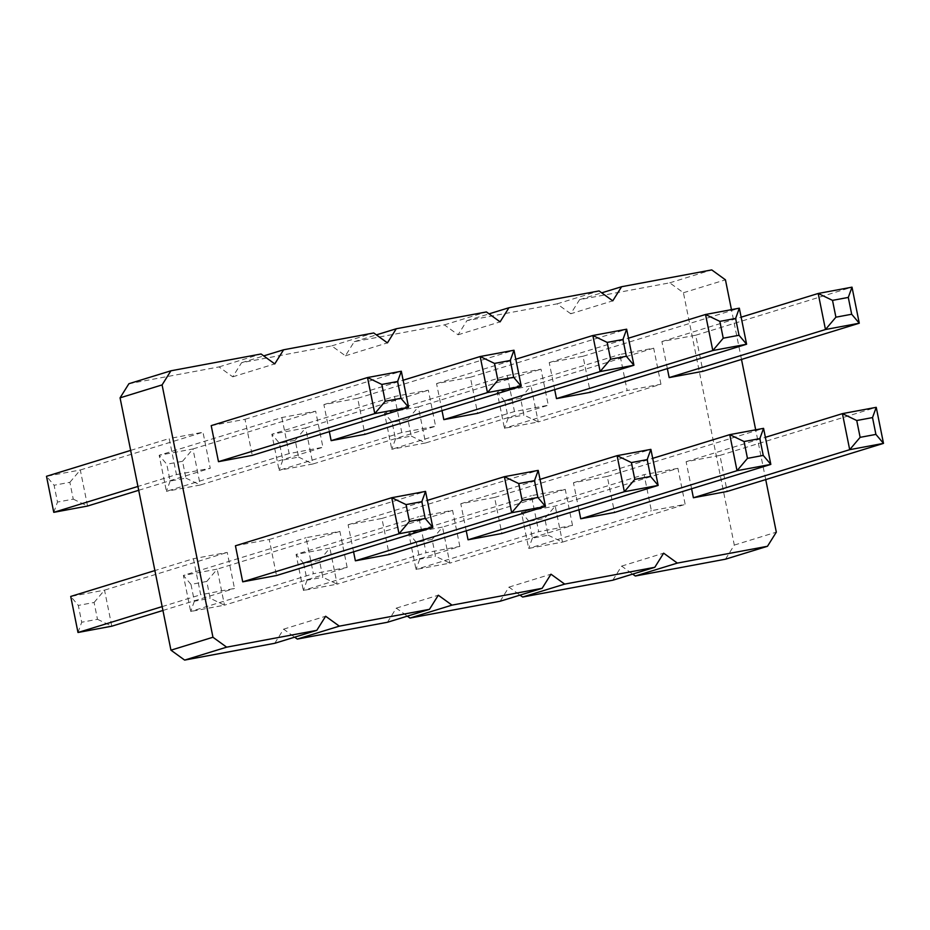<?xml version="1.0" encoding="UTF-8"?>
<svg xmlns="http://www.w3.org/2000/svg" width="930" height="930" viewBox="0 0 930 930"><rect width="100%" height="100%" fill="white"/><g stroke="black" fill="none" stroke-linecap="round" stroke-linejoin="round"><path stroke-width="0.7" stroke-dasharray="4.65 3.49" d="M274.769 643.281L283.615 629.157L294.659 637.155M283.615 629.157L325.64 616.241M725.458 559.197L734.305 545.085L683.422 292.741L669.74 282.836L579.599 299.646L570.753 313.759L612.765 300.843M612.789 580.215L621.635 566.103L632.679 574.101M500.119 601.245L508.966 587.121L520.01 595.119M387.45 622.263L396.285 608.139L407.34 616.137M570.753 313.759L557.058 303.854L466.93 320.664L458.083 334.788L444.389 324.872L354.249 341.682L345.414 355.806L331.719 345.89L241.579 362.7L232.733 376.824L219.05 366.908L128.91 383.718M281.86 417.535L289.137 453.573L322.931 447.272L315.665 411.223L281.86 417.535L159.169 455.27L166.435 491.319L289.137 453.573M347.157 567.428L339.892 531.39L306.086 537.691L313.364 573.74L347.157 567.428L224.467 605.174L217.202 569.125L339.892 531.39M459.839 546.41L452.561 510.361L418.767 516.673L426.033 552.722L459.839 546.41L337.148 584.156L329.871 548.107L452.561 510.361M394.529 396.505L401.807 432.555L435.6 426.254L428.335 390.205L394.529 396.505L271.839 434.252L279.116 470.301L401.807 432.555M677.912 468.325L644.106 474.637L651.372 510.686L685.178 504.374L677.912 468.325L555.222 506.071L521.416 512.372L644.106 474.637M572.508 525.392L565.242 489.343L531.437 495.655L538.702 531.704L572.508 525.392L449.818 563.138L442.541 527.089L565.242 489.343M507.21 375.488L514.476 411.537L548.282 405.236L541.004 369.187L507.21 375.488L384.52 413.234L391.786 449.283L514.476 411.537M660.951 384.218L653.685 348.169L619.88 354.47L627.146 390.519L660.951 384.218L538.261 421.953L530.984 385.904L653.685 348.169M176.456 474.602L210.261 468.29L202.996 432.241L169.19 438.553L176.456 474.602L137.931 486.448M193.417 558.709L200.694 594.758L234.488 588.457L227.222 552.408L193.417 558.709L154.892 570.567M765.727 479.601L755.683 429.811M741.501 359.433L731.457 309.655M329.336 431.66L323.884 404.608L357.678 398.296L364.955 434.345M353.563 551.827L348.111 524.764L381.916 518.463L389.182 554.513M466.232 530.809L460.78 503.746L494.586 497.445L501.851 533.495M442.006 410.642L436.554 383.59L470.359 377.278L477.625 413.327M691.583 488.773L686.119 461.71L719.925 455.398L727.19 491.447M578.913 509.791L573.45 482.728L607.255 476.427L614.521 512.465M554.675 389.624L549.223 362.572L583.029 356.26L590.294 392.309M667.356 368.606L661.893 341.543L695.698 335.242L702.964 371.291M211.203 425.626L245.008 419.314L252.274 455.363M235.441 545.782L269.235 539.481L276.512 575.531M669.74 282.836L711.752 269.909M579.599 299.646L601.722 292.845M683.422 292.741L725.447 279.825M734.305 545.085L776.317 532.158M557.058 303.854L599.083 290.927M466.93 320.664L489.052 313.863M458.083 334.788L500.096 321.861M621.635 566.103L663.648 553.176M444.389 324.872L486.413 311.945M354.249 341.682L376.383 334.881M345.414 355.806L387.426 342.879M508.966 587.121L550.979 574.194M331.719 345.89L373.732 332.963M241.579 362.7L263.713 355.899M232.733 376.824L274.757 363.897M396.285 608.139L438.309 595.212M219.05 366.908L261.063 353.981M170.155 481.054L166.435 491.319L200.241 485.007L192.975 448.958L159.169 455.27L166.761 464.233L170.155 481.054L185.93 478.113L182.536 461.292L166.761 464.233M182.536 461.292L192.975 448.958L315.665 411.223M185.93 478.113L200.241 485.007L322.931 447.272M206.762 581.448L217.202 569.125L183.396 575.426L190.673 611.475L224.467 605.174L210.157 598.269L206.762 581.448L190.987 584.4L194.382 601.222L210.157 598.269M194.382 601.222L190.673 611.475L313.364 573.74M190.987 584.4L183.396 575.426L306.086 537.691M319.432 560.43L329.871 548.107L296.077 554.408L303.343 590.457L337.148 584.156L322.826 577.251L319.432 560.43L303.668 563.371L307.051 580.204L322.826 577.251M307.051 580.204L303.343 590.457L426.033 552.722M303.668 563.371L296.077 554.408L418.767 516.673M282.825 460.036L279.116 470.301L312.91 463.989L305.645 427.94L271.839 434.252L279.43 443.215L282.825 460.036L298.6 457.095L295.205 440.274L279.43 443.215M295.205 440.274L305.645 427.94L428.335 390.205M298.6 457.095L312.91 463.989L435.6 426.254M529.007 521.335L521.416 512.372L528.682 548.421L562.487 542.109L555.222 506.071L544.782 518.394L529.007 521.335L532.402 538.156L548.177 535.215L544.782 518.394M548.177 535.215L562.487 542.109L685.178 504.374M532.402 538.156L528.682 548.421L651.372 510.686M432.113 539.412L442.541 527.089L408.747 533.39L416.012 569.439L449.818 563.138L435.496 556.233L432.113 539.412L416.338 542.353L419.732 559.174L435.496 556.233M419.732 559.174L416.012 569.439L538.702 531.704M416.338 542.353L408.747 533.39L531.437 495.655M395.494 439.018L391.786 449.283L425.591 442.971L418.314 406.922L384.52 413.234L392.111 422.197L395.494 439.018L411.269 436.077L407.875 419.256L392.111 422.197M407.875 419.256L418.314 406.922L541.004 369.187M411.269 436.077L425.591 442.971L548.282 405.236M520.556 398.238L530.984 385.904L497.19 392.216L504.455 428.265L538.261 421.953L523.939 415.059L520.556 398.238L504.781 401.179L508.175 418L523.939 415.059M508.175 418L504.455 428.265L627.146 390.519M504.781 401.179L497.19 392.216L619.88 354.47M138.709 490.296L210.261 468.29M130.665 450.399L169.19 438.553M73.261 499.131L87.571 506.036L80.306 469.987L46.5 476.288L54.091 485.251L57.486 502.072L73.261 499.131L69.866 482.31L54.091 485.251M69.866 482.31L80.306 469.987L202.996 432.241M162.157 606.604L200.694 594.758M97.487 619.299L111.798 626.192L104.532 590.143L70.727 596.444L78.318 605.418L81.712 622.24L97.487 619.299L94.093 602.477L78.318 605.418M94.093 602.477L104.532 590.143L227.222 552.408M162.936 610.464L234.488 588.457M357.678 398.296L513.988 350.226M323.884 404.608L403.132 380.231M348.111 524.764L427.358 500.387M381.916 518.463L538.214 470.382M460.78 503.746L540.028 479.369M494.586 497.445L650.884 449.364M470.359 377.278L626.657 329.197M436.554 383.59L515.801 359.213M719.925 455.398L876.234 407.328M686.119 461.71L765.367 437.333M573.45 482.728L652.697 458.351M607.255 476.427L763.565 428.346M583.029 356.26L739.327 308.179M549.223 362.572L628.471 338.195M661.893 341.543L741.14 317.176M695.698 335.242L852.008 287.161M245.008 419.314L401.318 371.244M269.235 539.481L425.545 491.4M53.766 512.337L57.486 502.072M77.992 632.493L81.712 622.24"/><path stroke-width="1.4" d="M294.659 637.155L297.309 639.073L339.322 626.146L429.462 609.336L438.309 595.212L451.992 605.128L542.132 588.318L550.979 574.194L564.673 584.11L654.801 567.3L663.648 553.176L677.342 563.092L767.483 546.282L776.317 532.158L765.727 479.601M731.457 309.655L725.447 279.825L711.752 269.909L621.612 286.719L612.765 300.843L599.083 290.927L508.943 307.737L500.096 321.861L486.413 311.945L396.273 328.755L387.426 342.879L373.732 332.963L283.604 349.785L274.757 363.897L261.063 353.981L170.922 370.803L128.91 383.718L120.063 397.842L170.946 650.175L184.64 660.091L274.769 643.281L316.793 630.354L325.64 616.241L339.322 626.146M632.679 574.101L635.318 576.019L725.458 559.197L767.483 546.282M520.01 595.119L522.648 597.037L612.789 580.215L654.801 567.3M407.34 616.137L409.979 618.055L500.119 601.245L542.132 588.318M297.309 639.073L387.45 622.263L429.462 609.336M170.922 370.803L162.087 384.915L212.958 637.259L226.653 647.164L316.793 630.354M755.683 429.811L741.501 359.433M513.988 350.226L510.268 360.48L494.504 363.421L497.887 380.242L513.662 377.301L521.253 386.264L513.988 350.226L480.182 356.527L487.46 392.576L521.253 386.264L364.955 434.345L331.15 440.657L329.336 431.66M427.358 500.387L504.409 476.683L511.686 512.732L545.48 506.432L389.182 554.513L355.376 560.813L353.563 551.827M540.028 479.369L617.09 455.665L624.356 491.714L658.161 485.414L501.851 533.495L468.046 539.795L466.232 530.809M626.657 329.197L622.949 339.462L607.174 342.403L610.568 359.224L626.332 356.283L633.923 365.246L626.657 329.197L592.852 335.509L600.129 371.558L633.923 365.246L477.625 413.327L443.819 419.639L442.006 410.642M693.396 497.759L849.695 449.678L883.5 443.377L727.19 491.447L693.396 497.759L691.583 488.773M652.697 458.351L729.759 434.647L737.025 470.696L770.831 464.396L614.521 512.465L580.727 518.777L578.913 509.791M739.327 308.179L735.618 318.444L719.843 321.385L723.238 338.206L739.013 335.265L746.604 344.228L739.327 308.179L705.533 314.491L712.798 350.54L746.604 344.228L590.294 392.309L556.489 398.61L554.675 389.624M741.14 317.176L818.202 293.473L825.468 329.522L859.274 323.21L702.964 371.291L669.17 377.592L667.356 368.606M385.218 401.272L400.993 398.319L408.584 407.294L252.274 455.363L218.48 461.675L211.203 425.626L367.513 377.545L374.778 413.594L408.584 407.294L401.318 371.244L367.513 377.545L381.823 384.439L385.218 401.272L374.778 413.594L218.48 461.675M409.444 521.428L425.219 518.487L432.81 527.45L276.512 575.531L242.707 581.831L235.441 545.782L391.739 497.713L399.017 533.75L432.81 527.45L425.545 491.4L391.739 497.713L406.061 504.606L409.444 521.428L399.017 533.75L242.707 581.831M601.722 292.845L621.612 286.719M489.052 313.863L508.943 307.737M635.318 576.019L677.342 563.092M376.383 334.881L396.273 328.755M522.648 597.037L564.673 584.11M263.713 355.899L283.604 349.785M409.979 618.055L451.992 605.128M120.063 397.842L162.087 384.915M170.946 650.175L212.958 637.259M184.64 660.091L226.653 647.164M130.665 450.399L46.5 476.288L53.766 512.337L87.571 506.036L138.709 490.296M53.766 512.337L137.931 486.448M154.892 570.567L70.727 596.444L77.992 632.493L162.157 606.604M77.992 632.493L111.798 626.192L162.936 610.464M403.132 380.231L480.182 356.527L494.504 363.421M331.15 440.657L487.46 392.576L497.887 380.242M355.376 560.813L511.686 512.732L522.125 500.41L537.889 497.469L534.506 480.647L518.731 483.588L522.125 500.41M537.889 497.469L545.48 506.432L538.214 470.382L504.409 476.683L518.731 483.588M468.046 539.795L624.356 491.714L634.795 479.392L650.57 476.451L647.175 459.618L631.4 462.57L634.795 479.392M650.57 476.451L658.161 485.414L650.884 449.364L617.09 455.665L631.4 462.57M515.801 359.213L592.852 335.509L607.174 342.403M443.819 419.639L600.129 371.558L610.568 359.224M875.909 434.403L883.5 443.377L876.234 407.328L842.429 413.629L849.695 449.678L860.134 437.344L875.909 434.403L872.514 417.582L856.739 420.523L860.134 437.344M765.367 437.333L842.429 413.629L856.739 420.523M580.727 518.777L737.025 470.696L747.464 458.374L763.239 455.421L759.845 438.6L744.07 441.541L747.464 458.374M763.239 455.421L770.831 464.396L763.565 428.346L729.759 434.647L744.07 441.541M628.471 338.195L705.533 314.491L719.843 321.385M556.489 398.61L712.798 350.54L723.238 338.206M669.17 377.592L825.468 329.522L835.907 317.188L851.682 314.247L848.288 297.426L832.513 300.367L818.202 293.473L852.008 287.161L848.288 297.426M851.682 314.247L859.274 323.21L852.008 287.161M513.662 377.301L510.268 360.48M538.214 470.382L534.506 480.647M650.884 449.364L647.175 459.618M626.332 356.283L622.949 339.462M876.234 407.328L872.514 417.582M763.565 428.346L759.845 438.6M739.013 335.265L735.618 318.444M832.513 300.367L835.907 317.188M401.318 371.244L397.598 381.498L381.823 384.439M400.993 398.319L397.598 381.498M425.545 491.4L421.825 501.665L406.061 504.606M425.219 518.487L421.825 501.665"/></g></svg>
